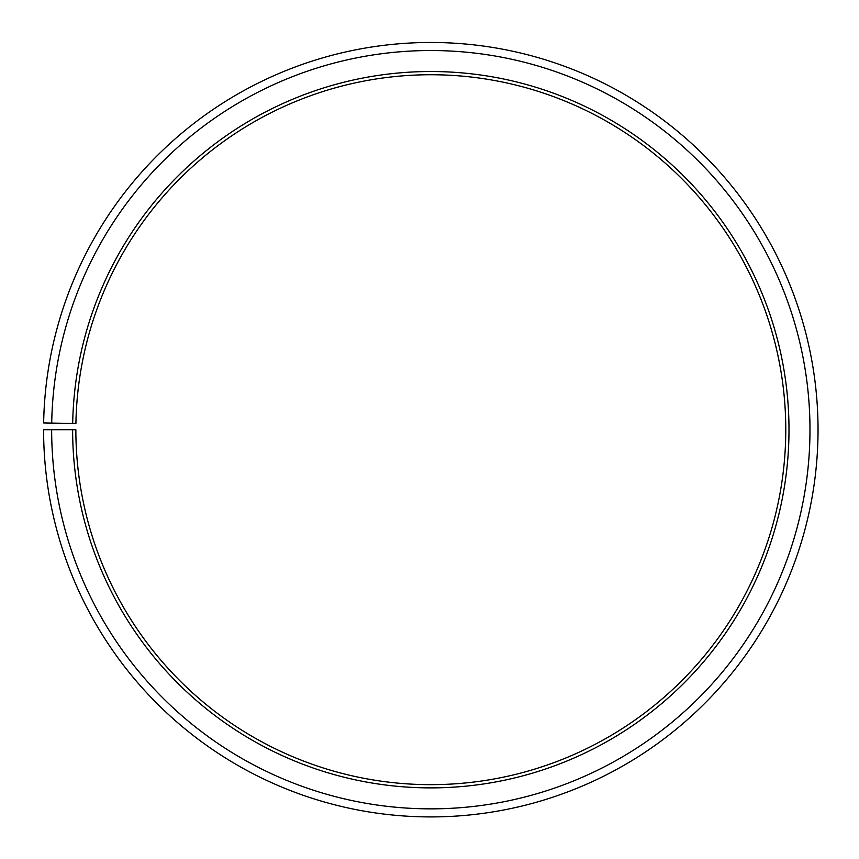 <?xml version="1.0" encoding="UTF-8"?>
<svg xmlns="http://www.w3.org/2000/svg" width="859" height="859" viewBox="0 0 859 859"><rect width="100%" height="100%" fill="white"/><g stroke="black" fill="none" stroke-linecap="round" stroke-linejoin="round"><path stroke-width="1.29" d="M75.914 423.498A354.95 354.95 0 0 1 611.855 124.383A354.95 354.95 0 0 1 606.497 738.128A354.95 354.95 0 0 1 75.86 429.693L72.628 429.693A358.182 358.182 0 0 0 608.097 740.93A358.182 358.182 0 0 0 613.498 121.613A358.182 358.182 0 0 0 72.693 423.444L75.914 423.498M51.658 429.693A379.152 379.152 0 0 0 618.48 759.152A379.152 379.152 0 0 0 624.203 103.563A379.152 379.152 0 0 0 51.712 423.079L43.648 422.939A387.226 387.226 0 0 1 628.316 96.627A387.226 387.226 0 0 1 622.474 766.164A387.226 387.226 0 0 1 43.594 429.693L72.628 429.693M51.712 423.079L72.693 423.444"/></g></svg>
